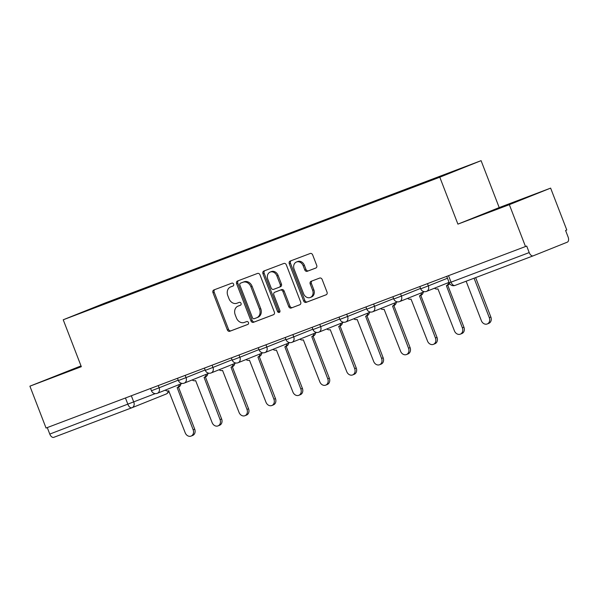 <?xml version="1.0" encoding="UTF-8"?>
<svg xmlns="http://www.w3.org/2000/svg" width="598" height="598" viewBox="0 0 598 598"><rect width="100%" height="100%" fill="white"/><g stroke="black" fill="none" stroke-linecap="round" stroke-linejoin="round"><path stroke-width="0.9" d="M233.624 284.14A1.547 1.271 -111.8 0 0 231.875 283.138L213.875 289.955A2.213 1.809 -111.8 0 0 213.852 289.963A2.213 1.809 -111.8 0 0 212.978 292.661L227.322 329.834A2.213 1.809 -111.8 0 0 229.819 331.262L247.819 324.445A1.547 1.271 -111.8 0 0 246.697 321.552L244.373 322.434A7.086 5.793 -111.8 0 1 236.397 317.882L235.201 314.78A7.086 5.793 -111.8 0 1 237.989 306.154A7.086 5.793 -111.8 0 1 238.079 306.124L240.403 305.242A1.547 1.271 -111.8 0 0 239.29 302.349L236.958 303.231A7.086 5.793 -111.8 0 1 228.989 298.671L227.793 295.576A7.086 5.793 -111.8 0 1 230.581 286.943A7.086 5.793 -111.8 0 1 230.664 286.913L232.996 286.031A1.547 1.271 -111.8 0 0 233.624 284.14M315.804 268.054A2.213 1.809 -111.8 0 0 315.826 268.046A2.213 1.809 -111.8 0 0 316.701 265.348L312.672 254.92A2.213 1.809 -111.8 0 0 310.183 253.492L290.194 261.064A2.213 1.809 -111.8 0 0 290.165 261.072A2.213 1.809 -111.8 0 0 289.297 263.77L303.642 300.944A2.213 1.809 -111.8 0 0 306.131 302.371L326.119 294.799A2.213 1.809 -111.8 0 0 326.149 294.792A2.213 1.809 -111.8 0 0 327.016 292.093L322.158 279.498A2.213 1.809 -111.8 0 0 319.668 278.07L311.11 281.307A2.213 1.809 -111.8 0 0 311.087 281.322A2.213 1.809 -111.8 0 0 310.213 284.02L312.627 290.262A5.92 4.844 -111.8 0 1 310.295 297.475A5.92 4.844 -111.8 0 1 303.56 293.693L294.119 269.22A5.92 4.844 -111.8 0 1 296.451 262.006A5.92 4.844 -111.8 0 1 303.179 265.789L304.756 269.87A2.213 1.809 -111.8 0 0 307.245 271.29L315.856 268.031M439.807 177.21L457.911 224.13L509.339 204.658L525.493 246.533L46.053 428.041L29.9 386.173L81.328 366.701L63.224 319.781L439.807 177.21L481.091 160.66L104.515 303.231L63.224 319.781M259.988 274.863A2.213 1.809 -111.8 0 0 257.499 273.443L237.511 281.008A2.213 1.809 -111.8 0 0 237.481 281.015A2.213 1.809 -111.8 0 0 236.614 283.714L250.958 320.887A2.213 1.809 -111.8 0 0 253.447 322.315L273.436 314.742A2.213 1.809 -111.8 0 0 273.465 314.735A2.213 1.809 -111.8 0 0 274.333 312.036L259.988 274.863M279.819 312.081A1.547 1.271 -111.8 0 1 278.743 311.057L277.539 311.536L262.956 273.742A2.213 1.809 -111.8 0 1 263.823 271.044A2.213 1.809 -111.8 0 1 263.853 271.036L283.841 263.464A2.213 1.809 -111.8 0 1 286.33 264.892L300.674 302.065A2.213 1.809 -111.8 0 1 299.807 304.763L299.777 304.771A2.213 1.809 -111.8 0 0 299.807 304.763M299.777 304.771L291.226 308.015A2.213 1.809 -111.8 0 1 288.737 306.587L282.914 291.51A2.213 1.809 -111.8 0 0 280.425 290.09L274.751 292.235A2.213 1.809 -111.8 0 0 274.721 292.243A2.213 1.809 -111.8 0 0 273.854 294.941L279.909 310.639A1.547 1.271 -111.8 0 1 277.539 311.536M509.339 204.658L550.631 188.116L566.784 229.983L565.581 230.469L568.1 236.987A4.507 2.594 69.3 0 1 567.315 242.16L533.252 255.817A4.507 2.594 69.3 0 1 533.222 255.824L455.041 285.425A4.507 2.594 -110.7 0 1 451.034 282.166L529.215 252.573A4.507 2.594 69.3 0 0 533.222 255.824M81.022 365.901L29.9 386.173M550.631 188.116L499.203 207.581L481.091 160.66M525.493 246.533L526.696 246.047L529.215 252.573M131.934 407.746L53.813 437.325A4.507 2.594 -110.7 0 1 53.783 437.34A4.507 2.594 -110.7 0 1 49.776 434.081L155.278 393.611M47.272 427.585L49.776 434.081M106.257 303.313L77.209 314.249L126.425 295.173L126.342 295.711M438.042 177.643L438.117 177.165L440.943 176.036L126.425 295.173M438.117 177.165L467.105 166.192L415.064 186.404L106.205 303.276M81.096 366.096L53.932 376.762L81.238 366.462M457.911 224.13L499.203 207.581M526.599 197.519L479.873 215.504L526.599 197.519M129.452 294.537L129.258 294.037M233.198 285.926L231.867 286.427A7.086 5.793 -111.8 0 0 231.785 286.464A7.086 5.793 -111.8 0 0 231.695 286.502M239.11 305.705A7.086 5.793 -111.8 0 1 239.193 305.668A7.086 5.793 -111.8 0 1 239.282 305.638L240.605 305.137M214.839 289.589A2.213 1.809 -111.8 0 0 214.181 292.175L228.533 329.356A2.213 1.809 -111.8 0 0 231.022 330.776L248.021 324.34M238.467 280.641A2.213 1.809 -111.8 0 0 237.817 283.235L252.162 320.408A2.213 1.809 -111.8 0 0 254.651 321.829L273.682 314.63M241.674 282.719L240.471 283.198A1.547 1.271 -111.8 0 0 239.858 285.089L252.453 317.717A1.547 1.271 -111.8 0 0 254.195 318.719L256.654 317.785A7.086 5.793 -111.8 0 0 256.736 317.755A7.086 5.793 -111.8 0 0 259.525 309.129L250.913 286.823A7.086 5.793 -111.8 0 0 242.945 282.263L241.689 282.712A1.547 1.271 -111.8 0 0 241.659 282.727M256.819 317.717L257.858 317.306A7.086 5.793 -111.8 0 0 257.94 317.269A7.086 5.793 -111.8 0 0 260.728 308.643L259.525 309.129M241.689 282.712L244.148 281.778A7.086 5.793 -111.8 0 1 252.117 286.337L260.728 308.643M300.024 304.651L291.226 308.015M275.902 291.772A2.213 1.809 -111.8 0 1 275.925 291.764A2.213 1.809 -111.8 0 0 275.925 291.764L281.628 289.604A2.213 1.809 -111.8 0 1 284.117 291.032L289.94 306.109A2.213 1.809 -111.8 0 0 292.429 307.529M278.743 311.057L264.159 273.256L262.956 273.742M276.881 275.865A5.92 4.844 -111.8 0 0 270.147 272.083A5.92 4.844 -111.8 0 0 267.814 279.296L271.141 287.922A2.213 1.809 -111.8 0 0 273.637 289.342L279.311 287.197A2.213 1.809 -111.8 0 0 279.333 287.182A2.213 1.809 -111.8 0 0 280.208 284.491L276.881 275.865L278.085 275.386A5.92 4.844 -111.8 0 0 271.35 271.604L270.147 272.083M279.363 287.175L280.514 286.711A2.213 1.809 -111.8 0 0 280.537 286.704A2.213 1.809 -111.8 0 0 281.411 284.005L280.208 284.491M278.085 275.386L281.411 284.005M264.809 270.67A2.213 1.809 -111.8 0 0 264.159 273.256M296.451 262.006L297.654 261.528A5.92 4.844 -111.8 0 1 304.389 265.31L305.959 269.384A2.213 1.809 -111.8 0 0 308.448 270.812L316.043 267.934M310.295 297.475L311.498 296.997A5.92 4.844 -111.8 0 0 313.83 289.783L312.627 290.262M312.074 280.948A2.213 1.809 -111.8 0 0 311.416 283.534L313.83 289.783M291.151 260.698A2.213 1.809 -111.8 0 0 290.501 263.284L304.845 300.465A2.213 1.809 -111.8 0 0 307.335 301.885L326.366 294.679M165.265 390.135A4.507 3.693 -111.8 0 0 168.703 390.793L185.201 432.78A5.188 4.246 -111.8 0 0 191.098 436.091A5.188 4.246 -111.8 0 0 193.139 429.775L177.157 387.594A4.507 3.693 -111.8 0 0 177.21 387.571A4.507 3.693 -111.8 0 0 179.325 384.499M180.888 383.871A4.507 3.693 68.2 0 1 178.78 386.943A4.507 3.693 68.2 0 1 178.72 386.966L177.262 387.549M178.466 387.07L194.701 429.147A5.188 4.246 68.2 0 1 192.661 435.464L191.098 436.091M192.182 379.939A4.507 3.693 -111.8 0 0 195.621 380.597L212.118 422.584A5.188 4.246 -111.8 0 0 218.023 425.896A5.188 4.246 -111.8 0 0 220.057 419.579L204.082 377.398A4.507 3.693 -111.8 0 0 204.135 377.375A4.507 3.693 -111.8 0 0 206.243 374.303M207.812 373.683A4.507 3.693 68.2 0 1 205.697 376.747A4.507 3.693 68.2 0 1 205.645 376.77L204.187 377.353M205.391 376.875L221.626 418.951A5.188 4.246 68.2 0 1 219.586 425.268L218.023 425.896M219.107 369.751A4.507 3.693 -111.8 0 0 222.546 370.409L239.043 412.388A5.188 4.246 -111.8 0 0 244.941 415.707A5.188 4.246 -111.8 0 0 246.981 409.383L231.007 367.202A4.507 3.693 -111.8 0 0 231.06 367.187A4.507 3.693 -111.8 0 0 233.168 364.115M234.73 363.487A4.507 3.693 68.2 0 1 232.622 366.559A4.507 3.693 68.2 0 1 232.57 366.581L231.112 367.165M232.316 366.679L248.551 408.755A5.188 4.246 68.2 0 1 246.511 415.079L244.941 415.707M246.032 359.555A4.507 3.693 -111.8 0 0 249.471 360.213L265.968 402.2A5.188 4.246 -111.8 0 0 271.866 405.511A5.188 4.246 -111.8 0 0 273.906 399.195L257.925 357.013A4.507 3.693 -111.8 0 0 257.985 356.991A4.507 3.693 -111.8 0 0 260.093 353.919M261.655 353.291A4.507 3.693 68.2 0 1 259.547 356.363A4.507 3.693 68.2 0 1 259.495 356.386L258.037 356.969M259.233 356.49L275.469 398.567A5.188 4.246 68.2 0 1 273.428 404.883L271.866 405.511M272.957 349.359A4.507 3.693 -111.8 0 0 276.396 350.024L292.893 392.004A5.188 4.246 -111.8 0 0 298.791 395.315A5.188 4.246 -111.8 0 0 300.831 388.999L284.85 346.818A4.507 3.693 -111.8 0 0 284.902 346.795A4.507 3.693 -111.8 0 0 287.018 343.73M288.58 343.103A4.507 3.693 68.2 0 1 286.472 346.175A4.507 3.693 68.2 0 1 286.412 346.19L284.954 346.773M286.158 346.294L302.394 388.371A5.188 4.246 68.2 0 1 300.353 394.687L298.791 395.315M299.875 339.171A4.507 3.693 -111.8 0 0 303.313 339.828L319.81 381.816A5.188 4.246 -111.8 0 0 325.716 385.127A5.188 4.246 -111.8 0 0 327.756 378.811L311.775 336.629A4.507 3.693 -111.8 0 0 311.827 336.607A4.507 3.693 -111.8 0 0 313.935 333.535M315.505 332.907A4.507 3.693 68.2 0 1 313.389 335.979A4.507 3.693 68.2 0 1 313.337 336.001L311.879 336.584M313.083 336.106L329.319 378.183A5.188 4.246 68.2 0 1 327.278 384.499L325.716 385.127M326.8 328.975A4.507 3.693 -111.8 0 0 330.238 329.633L346.735 371.62A5.188 4.246 -111.8 0 0 352.633 374.931A5.188 4.246 -111.8 0 0 354.674 368.615L338.7 326.433A4.507 3.693 -111.8 0 0 338.752 326.411A4.507 3.693 -111.8 0 0 340.86 323.339M342.422 322.718A4.507 3.693 68.2 0 1 340.314 325.783A4.507 3.693 68.2 0 1 340.262 325.805L338.804 326.388M340.008 325.91L356.244 367.987A5.188 4.246 68.2 0 1 354.203 374.303L352.633 374.931M353.724 318.786A4.507 3.693 -111.8 0 0 357.163 319.444L373.66 361.424A5.188 4.246 -111.8 0 0 379.558 364.743A5.188 4.246 -111.8 0 0 381.599 358.419L365.617 316.237A4.507 3.693 -111.8 0 0 365.677 316.222A4.507 3.693 -111.8 0 0 367.785 313.15M369.347 312.522A4.507 3.693 68.2 0 1 367.239 315.595A4.507 3.693 68.2 0 1 367.187 315.617L365.729 316.2M366.925 315.714L383.161 357.791A5.188 4.246 68.2 0 1 381.12 364.115L379.558 364.743M380.649 308.59A4.507 3.693 -111.8 0 0 384.088 309.248L400.585 351.235A5.188 4.246 -111.8 0 0 406.483 354.547A5.188 4.246 -111.8 0 0 408.524 348.23L392.542 306.049A4.507 3.693 -111.8 0 0 392.594 306.026A4.507 3.693 -111.8 0 0 394.71 302.954M396.272 302.326A4.507 3.693 68.2 0 1 394.164 305.399A4.507 3.693 68.2 0 1 394.104 305.421L392.647 306.004M393.85 305.526L410.086 347.602A5.188 4.246 68.2 0 1 408.045 353.919L406.483 354.547M407.567 298.395A4.507 3.693 -111.8 0 0 411.013 299.06L427.503 341.039A5.188 4.246 -111.8 0 0 433.408 344.351A5.188 4.246 -111.8 0 0 435.449 338.034L419.467 295.853A4.507 3.693 -111.8 0 0 419.519 295.831A4.507 3.693 -111.8 0 0 421.627 292.766M423.197 292.138A4.507 3.693 68.2 0 1 421.082 295.21A4.507 3.693 68.2 0 1 421.029 295.225L419.572 295.808M420.775 295.33L437.011 337.407A5.188 4.246 68.2 0 1 434.97 343.723L433.408 344.351M434.492 288.206A4.507 3.693 -111.8 0 0 437.93 288.864L454.428 330.851A5.188 4.246 -111.8 0 0 460.325 334.162A5.188 4.246 -111.8 0 0 462.366 327.839L446.392 285.665A4.507 3.693 -111.8 0 0 446.444 285.642A4.507 3.693 -111.8 0 0 448.552 282.57M449.606 283.579A4.507 3.693 68.2 0 1 448.007 285.014A4.507 3.693 68.2 0 1 447.954 285.037L446.497 285.62M447.7 285.141L463.936 327.218A5.188 4.246 68.2 0 1 461.895 333.535L460.325 334.162M466.134 281.224L481.353 320.655A5.188 4.246 -111.8 0 0 487.25 323.966A5.188 4.246 -111.8 0 0 489.291 317.65L474.079 278.22M475.649 277.622L490.853 317.022A5.188 4.246 68.2 0 1 488.82 323.339L487.25 323.966M533.192 255.832L455.071 285.41A4.507 2.594 -110.7 0 1 455.041 285.425A4.507 4.507 0 0 1 449.233 282.832L451.034 282.166L448.53 275.671M131.328 395.764L133.817 402.215A4.507 3.693 -111.8 0 1 132.046 407.709A4.507 3.693 -111.8 0 1 131.994 407.731A4.507 2.594 -110.7 0 1 131.964 407.739A4.507 2.594 -110.7 0 1 127.957 404.487L125.453 397.984M168.225 390.928A4.507 3.693 -111.8 0 1 166.109 394.06A4.507 3.693 -111.8 0 1 166.057 394.075L132.098 407.687M427.48 283.639L428.347 285.881L447.461 278.227M400.555 293.835L401.422 296.077L420.536 288.415M373.638 304.023L374.505 306.266L393.611 298.611M346.713 314.219L347.58 316.462L366.686 308.807M319.788 324.408L320.655 326.658L339.769 318.996M292.863 334.603L293.73 336.846L312.844 329.192M265.946 344.799L266.813 347.042L285.919 339.38M239.021 354.988L239.888 357.23L258.994 349.576M212.096 365.184L212.963 367.426L232.076 359.772M185.171 375.372L186.038 377.622L205.151 369.96M158.253 385.568L159.12 387.81L178.226 380.156M150.584 388.468L151.458 390.741L159.12 387.81A4.507 3.693 68.2 0 1 157.341 393.305A4.507 3.693 68.2 0 1 157.289 393.327M177.501 378.28L178.383 380.552L186.038 377.622A4.507 3.693 68.2 0 1 184.266 383.116A4.507 3.693 68.2 0 1 184.214 383.131M204.426 368.084L205.301 370.356L212.963 367.426A4.507 3.693 68.2 0 1 211.191 372.92A4.507 3.693 68.2 0 1 211.139 372.943M231.351 357.896L232.226 360.168L239.888 357.23A4.507 3.693 68.2 0 1 238.116 362.724A4.507 3.693 68.2 0 1 238.056 362.747M258.276 347.7L259.151 349.972L266.813 347.042A4.507 3.693 68.2 0 1 265.034 352.536A4.507 3.693 68.2 0 1 264.981 352.558M285.194 337.504L286.076 339.776L293.73 336.846A4.507 3.693 68.2 0 1 291.959 342.34A4.507 3.693 68.2 0 1 291.906 342.362M312.119 327.315L312.993 329.588L320.655 326.658A4.507 3.693 68.2 0 1 318.884 332.152A4.507 3.693 68.2 0 1 318.831 332.167M339.044 317.119L339.918 319.392L347.58 316.462A4.507 3.693 68.2 0 1 345.808 321.956A4.507 3.693 68.2 0 1 345.749 321.978M365.969 306.931L366.843 309.196L374.505 306.266A4.507 3.693 68.2 0 1 372.726 311.76A4.507 3.693 68.2 0 1 372.674 311.782M392.886 296.735L393.768 299.007L401.422 296.077A4.507 3.693 68.2 0 1 399.651 301.571A4.507 3.693 68.2 0 1 399.599 301.594M419.811 286.539L420.686 288.812L428.347 285.881A4.507 3.693 68.2 0 1 426.576 291.376A4.507 3.693 68.2 0 1 426.524 291.398M231.867 286.427L230.664 286.913M239.282 305.638L238.079 306.124M231.022 330.776L229.819 331.262M228.533 329.356L227.322 329.834M214.181 292.175L212.978 292.661M254.651 321.829L253.447 322.315M252.162 320.408L250.958 320.887M237.817 283.235L236.614 283.714M252.117 286.337L250.913 286.823M244.148 281.778L242.945 282.263M289.94 306.109L288.737 306.587M284.117 291.032L282.914 291.51M281.628 289.604L280.425 290.09M308.448 270.812L307.245 271.29M305.959 269.384L304.756 269.87M304.389 265.31L303.179 265.789M311.416 283.534L310.213 284.02M307.335 301.885L306.131 302.371M304.845 300.465L303.642 300.944M290.501 263.284L289.297 263.77M194.701 429.147L193.139 429.775M221.626 418.951L220.057 419.579M248.551 408.755L246.981 409.383M275.469 398.567L273.906 399.195M302.394 388.371L300.831 388.999M329.319 378.183L327.756 378.811M356.244 367.987L354.674 368.615M383.161 357.791L381.599 358.419M410.086 347.602L408.524 348.23M437.011 337.407L435.449 338.034M463.936 327.218L462.366 327.839M490.853 317.022L489.291 317.65M151.458 390.741A4.507 4.507 0 0 0 157.341 393.305L182.054 383.408M178.383 380.552A4.507 4.507 0 0 0 184.266 383.116L208.979 373.212M205.301 370.356A4.507 4.507 0 0 0 211.191 372.92L235.896 363.016M232.226 360.168A4.507 4.507 0 0 0 238.116 362.724L262.821 352.827M259.151 349.972A4.507 4.507 0 0 0 265.034 352.536L289.746 342.632M286.076 339.776A4.507 4.507 0 0 0 291.959 342.34L316.671 332.443M312.993 329.588A4.507 4.507 0 0 0 318.884 332.152L343.588 322.247M339.918 319.392A4.507 4.507 0 0 0 345.808 321.956L370.513 312.051M366.843 309.196A4.507 4.507 0 0 0 372.726 311.76L397.438 301.863M393.768 299.007A4.507 4.507 0 0 0 399.651 301.571L424.363 291.667M420.686 288.812A4.507 4.507 0 0 0 426.576 291.376L449.061 282.368M446.736 276.351L449.233 282.832M53.783 437.34L131.964 407.739A4.507 4.507 0 0 0 132.046 407.709L166.109 394.06A4.507 4.507 0 0 0 168.86 390.733M231.785 286.464L230.581 286.943M239.193 305.668L237.989 306.154M257.94 317.269L256.736 317.755M280.537 286.704L279.333 287.182M178.78 386.943L177.21 387.571M205.697 376.747L204.135 377.375M232.622 366.559L231.06 367.187M259.547 356.363L257.985 356.991M286.472 346.175L284.902 346.795M313.389 335.979L311.827 336.607M340.314 325.783L338.752 326.411M367.239 315.595L365.677 316.222M394.164 305.399L392.594 306.026M421.082 295.21L419.519 295.831M448.007 285.014L446.444 285.642"/></g></svg>
